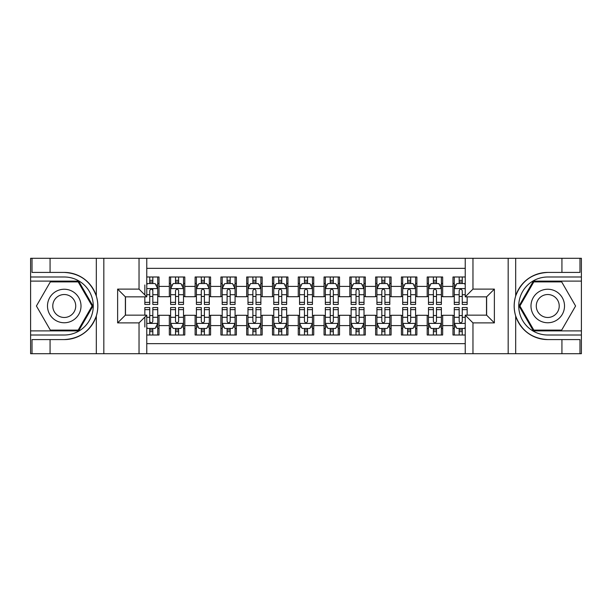 <?xml version="1.0" encoding="UTF-8"?>
<svg xmlns="http://www.w3.org/2000/svg" width="612" height="612" viewBox="0 0 612 612"><rect width="100%" height="100%" fill="white"/><g stroke="black" fill="none" stroke-linecap="round" stroke-linejoin="round"><path stroke-width="0.92" d="M146.765 353.705L465.235 353.705L465.235 315.157L486.632 315.157L486.632 296.843L465.235 296.843L465.235 258.295L146.765 258.295L146.765 296.843L125.368 296.843L125.368 315.157L146.765 315.157L146.765 353.705L50.069 353.705L50.069 339.584L64.252 339.584C80.034 338.635 90.721 330.763 96.321 315.976C98.287 309.335 98.287 302.68 96.321 296.024C90.721 281.237 80.034 273.365 64.252 272.417L50.069 272.417L50.069 258.295L30.6 258.295L30.6 330.885L78.619 330.885L92.986 306L78.619 281.115L30.6 281.115M465.235 276.991L452.979 276.991L452.979 286.401L442.667 286.401L442.667 296.721L452.979 296.721L452.979 286.401M442.667 286.401L442.667 276.991L427.199 276.991L427.199 286.401L416.879 286.401L416.879 296.721L427.199 296.721L427.199 286.401M416.879 286.401L416.879 276.991L401.411 276.991L401.411 286.401L391.099 286.401L391.099 296.721L401.411 296.721L401.411 286.401M391.099 286.401L391.099 276.991L375.623 276.991L375.623 286.401L365.31 286.401L365.31 296.721L375.623 296.721L375.623 286.401M365.31 286.401L365.31 276.991L349.834 276.991L349.834 286.401L339.522 286.401L339.522 296.721L349.834 296.721L349.834 286.401M339.522 286.401L339.522 276.991L324.054 276.991L324.054 286.401L313.734 286.401L313.734 296.721L324.054 296.721L324.054 286.401M313.734 286.401L313.734 276.991L298.266 276.991L298.266 286.401L287.946 286.401L287.946 296.721L298.266 296.721L298.266 286.401M287.946 286.401L287.946 276.991L272.478 276.991L272.478 286.401L262.166 286.401L262.166 296.721L272.478 296.721L272.478 286.401M262.166 286.401L262.166 276.991L246.69 276.991L246.69 286.401L236.377 286.401L236.377 296.721L246.69 296.721L246.69 286.401M236.377 286.401L236.377 276.991L220.901 276.991L220.901 286.401L210.589 286.401L210.589 296.721L220.901 296.721L220.901 286.401M210.589 286.401L210.589 276.991L195.121 276.991L195.121 286.401L184.801 286.401L184.801 296.721L195.121 296.721L195.121 286.401M184.801 286.401L184.801 276.991L169.333 276.991L169.333 296.721L159.021 296.721L159.021 276.991L146.765 276.991M146.765 335.009L159.021 335.009L159.021 315.279L169.333 315.279L169.333 335.009L184.801 335.009L184.801 315.279L195.121 315.279L195.121 325.599L184.801 325.599M195.121 325.599L195.121 335.009L210.589 335.009L210.589 315.279L220.901 315.279L220.901 325.599L210.589 325.599M220.901 325.599L220.901 335.009L236.377 335.009L236.377 315.279L246.69 315.279L246.69 325.599L236.377 325.599M246.69 325.599L246.69 335.009L262.166 335.009L262.166 315.279L272.478 315.279L272.478 325.599L262.166 325.599M272.478 325.599L272.478 335.009L287.946 335.009L287.946 315.279L298.266 315.279L298.266 325.599L287.946 325.599M298.266 325.599L298.266 335.009L313.734 335.009L313.734 315.279L324.054 315.279L324.054 325.599L313.734 325.599M324.054 325.599L324.054 335.009L339.522 335.009L339.522 315.279L349.834 315.279L349.834 325.599L339.522 325.599M349.834 325.599L349.834 335.009L365.31 335.009L365.31 315.279L375.623 315.279L375.623 325.599L365.31 325.599M375.623 325.599L375.623 335.009L391.099 335.009L391.099 315.279L401.411 315.279L401.411 325.599L391.099 325.599M401.411 325.599L401.411 335.009L416.879 335.009L416.879 315.279L427.199 315.279L427.199 325.599L416.879 325.599M427.199 325.599L427.199 335.009L442.667 335.009L442.667 315.279L452.979 315.279L452.979 325.599L442.667 325.599M465.235 268.354L146.765 268.354M146.765 343.646L465.235 343.646M452.979 325.599L452.979 335.009L465.235 335.009M125.491 296.843L125.491 315.157M486.509 315.157L486.509 296.843M149.733 283.44L152.832 283.44M157.728 283.44L159.021 283.44M149.733 296.46L152.832 296.46M157.728 296.46L159.021 296.46M149.733 315.54L152.832 315.54M157.728 315.54L159.021 315.54M149.733 328.56L152.832 328.56M157.728 328.56L159.021 328.56M169.333 296.46L170.618 296.46M175.522 296.46L178.612 296.46M183.516 296.46L184.801 296.46M169.333 283.44L170.618 283.44M175.522 283.44L178.612 283.44M183.516 283.44L184.801 283.44M169.333 315.54L170.618 315.54M175.522 315.54L178.612 315.54M183.516 315.54L184.801 315.54M169.333 328.56L170.618 328.56M175.522 328.56L178.612 328.56M183.516 328.56L184.801 328.56M195.121 315.54L196.406 315.54M201.31 315.54L204.4 315.54M209.304 315.54L210.589 315.54M195.121 328.56L196.406 328.56M201.31 328.56L204.4 328.56M209.304 328.56L210.589 328.56M195.121 283.44L196.406 283.44M201.31 283.44L204.4 283.44M209.304 283.44L210.589 283.44M195.121 296.46L196.406 296.46M201.31 296.46L204.4 296.46M209.304 296.46L210.589 296.46M220.901 315.54L222.194 315.54M227.09 315.54L230.188 315.54M235.085 315.54L236.377 315.54M220.901 328.56L222.194 328.56M227.09 328.56L230.188 328.56M235.085 328.56L236.377 328.56M220.901 283.44L222.194 283.44M227.09 283.44L230.188 283.44M235.085 283.44L236.377 283.44M220.901 296.46L222.194 296.46M227.09 296.46L230.188 296.46M235.085 296.46L236.377 296.46M246.69 315.54L247.982 315.54M252.878 315.54L255.977 315.54M260.873 315.54L262.166 315.54M246.69 328.56L247.982 328.56M252.878 328.56L255.977 328.56M260.873 328.56L262.166 328.56M246.69 283.44L247.982 283.44M252.878 283.44L255.977 283.44M260.873 283.44L262.166 283.44M246.69 296.46L247.982 296.46M252.878 296.46L255.977 296.46M260.873 296.46L262.166 296.46M272.478 315.54L273.771 315.54M278.667 315.54L281.757 315.54M286.661 315.54L287.946 315.54M272.478 328.56L273.771 328.56M278.667 328.56L281.757 328.56M286.661 328.56L287.946 328.56M272.478 283.44L273.771 283.44M278.667 283.44L281.757 283.44M286.661 283.44L287.946 283.44M272.478 296.46L273.771 296.46M278.667 296.46L281.757 296.46M286.661 296.46L287.946 296.46M298.266 315.54L299.551 315.54M304.455 315.54L307.545 315.54M312.449 315.54L313.734 315.54M298.266 328.56L299.551 328.56M304.455 328.56L307.545 328.56M312.449 328.56L313.734 328.56M298.266 283.44L299.551 283.44M304.455 283.44L307.545 283.44M312.449 283.44L313.734 283.44M298.266 296.46L299.551 296.46M304.455 296.46L307.545 296.46M312.449 296.46L313.734 296.46M324.054 315.54L325.339 315.54M330.243 315.54L333.333 315.54M338.229 315.54L339.522 315.54M324.054 328.56L325.339 328.56M330.243 328.56L333.333 328.56M338.229 328.56L339.522 328.56M324.054 283.44L325.339 283.44M330.243 283.44L333.333 283.44M338.229 283.44L339.522 283.44M324.054 296.46L325.339 296.46M330.243 296.46L333.333 296.46M338.229 296.46L339.522 296.46M349.834 315.54L351.127 315.54M356.023 315.54L359.122 315.54M364.018 315.54L365.31 315.54M349.834 328.56L351.127 328.56M356.023 328.56L359.122 328.56M364.018 328.56L365.31 328.56M349.834 283.44L351.127 283.44M356.023 283.44L359.122 283.44M364.018 283.44L365.31 283.44M349.834 296.46L351.127 296.46M356.023 296.46L359.122 296.46M364.018 296.46L365.31 296.46M375.623 315.54L376.916 315.54M381.812 315.54L384.91 315.54M389.806 315.54L391.099 315.54M375.623 328.56L376.916 328.56M381.812 328.56L384.91 328.56M389.806 328.56L391.099 328.56M375.623 283.44L376.916 283.44M381.812 283.44L384.91 283.44M389.806 283.44L391.099 283.44M375.623 296.46L376.916 296.46M381.812 296.46L384.91 296.46M389.806 296.46L391.099 296.46M401.411 315.54L402.696 315.54M407.6 315.54L410.69 315.54M415.594 315.54L416.879 315.54M401.411 328.56L402.696 328.56M407.6 328.56L410.69 328.56M415.594 328.56L416.879 328.56M401.411 283.44L402.696 283.44M407.6 283.44L410.69 283.44M415.594 283.44L416.879 283.44M401.411 296.46L402.696 296.46M407.6 296.46L410.69 296.46M415.594 296.46L416.879 296.46M427.199 315.54L428.484 315.54M433.388 315.54L436.478 315.54M441.382 315.54L442.667 315.54M427.199 328.56L428.484 328.56M433.388 328.56L436.478 328.56M441.382 328.56L442.667 328.56M427.199 283.44L428.484 283.44M433.388 283.44L436.478 283.44M441.382 283.44L442.667 283.44M427.199 296.46L428.484 296.46M433.388 296.46L436.478 296.46M441.382 296.46L442.667 296.46M452.979 315.54L454.272 315.54M459.168 315.54L462.267 315.54M452.979 328.56L454.272 328.56M459.168 328.56L462.267 328.56M452.979 283.44L454.272 283.44M459.168 283.44L462.267 283.44M452.979 296.46L454.272 296.46M459.168 296.46L462.267 296.46M152.832 276.991L152.832 283.563L152.832 280.342L149.733 280.342M144.837 299.36L144.837 301.104M144.837 294.701L144.837 284.985M144.837 302.351L144.837 304.455L149.733 304.455L149.733 302.351L144.837 302.351L144.837 296.843M146.765 284.855L147.415 283.563L155.15 283.563L157.728 288.726L157.728 304.455L152.832 304.455L152.832 288.596M157.728 285.039L157.728 280.342M149.733 299.36L149.733 290.654C150.766 288.673 151.799 288.673 152.832 290.654L152.832 294.701L157.728 294.701L157.728 276.991M149.733 283.563L149.733 276.991M152.832 299.36L152.832 301.104M146.765 294.701L149.733 294.701L149.733 302.351M149.733 335.009L149.733 328.437L149.733 331.658L152.832 331.658M146.765 327.145L147.415 328.437L155.15 328.437L157.728 323.274L157.728 317.299L157.728 335.009M157.728 312.64L157.728 310.896M157.728 326.961L157.728 331.658M157.728 309.649L157.728 307.545L152.832 307.545L152.832 309.649L157.728 309.649L157.728 317.299L152.832 317.299L152.832 312.64M144.837 315.157L144.837 307.545L149.733 307.545L149.733 323.404M144.837 317.299L144.837 327.015M152.832 328.437L152.832 335.009M149.733 312.64L149.733 310.896M146.765 317.299L149.733 317.299L149.733 321.346C150.766 323.327 151.799 323.327 152.832 321.346L152.832 309.649M72.629 291.488A16.761 16.761 0 0 0 49.733 297.616A16.761 16.761 0 0 0 55.868 320.512A16.761 16.761 0 0 0 78.764 314.384A16.761 16.761 0 0 0 72.629 291.488M69.99 296.063A11.475 11.475 0 0 0 54.315 300.262A11.475 11.475 0 0 0 58.515 315.937A11.475 11.475 0 0 0 74.19 311.738A11.475 11.475 0 0 0 69.99 296.063M78.175 330.113L50.329 330.113L36.414 306L50.329 281.887L78.175 281.887L92.091 306L78.175 330.113M556.132 291.488A16.761 16.761 0 0 0 533.236 297.616A16.761 16.761 0 0 0 539.371 320.512A16.761 16.761 0 0 0 562.267 314.384A16.761 16.761 0 0 0 556.132 291.488M553.485 296.063A11.475 11.475 0 0 0 537.81 300.262A11.475 11.475 0 0 0 542.01 315.937A11.475 11.475 0 0 0 557.685 311.738A11.475 11.475 0 0 0 553.485 296.063M561.671 330.113L533.825 330.113L519.909 306L533.825 281.887L561.671 281.887L575.586 306L561.671 330.113M139.031 353.705L139.031 322.891L117.626 322.891L117.626 289.109L139.031 289.109L139.031 258.295L103.833 258.295L103.833 353.705M96.321 296.024L96.321 258.295L50.069 258.295M50.069 353.705L30.6 353.705L30.6 330.885M30.6 335.009L64.252 335.009A29.009 29.009 0 0 0 93.261 306A29.009 29.009 0 0 0 64.252 276.991L30.6 276.991M64.252 339.584A33.584 33.584 0 0 0 97.836 306A33.584 33.584 0 0 0 64.252 272.417M96.321 258.295L103.833 258.295M139.031 258.295L146.765 258.295M50.069 339.584L32.015 339.584L32.015 353.705M50.069 272.417L32.015 272.417L32.015 258.295M139.031 322.891L146.765 315.157M117.626 322.891L125.368 315.157M117.626 289.109L125.368 296.843M139.031 289.109L146.765 296.843M465.235 258.295L561.931 258.295L561.931 272.417L547.748 272.417C531.966 273.365 521.279 281.237 515.679 296.024C513.713 302.665 513.713 309.32 515.679 315.976C521.279 330.763 531.966 338.635 547.748 339.584L561.931 339.584L561.931 353.705L581.4 353.705L581.4 281.115L533.381 281.115L519.014 306L533.381 330.885L581.4 330.885M472.969 258.295L472.969 289.109L494.374 289.109L494.374 322.891L472.969 322.891L472.969 353.705L508.167 353.705L508.167 258.295M515.679 315.976L515.679 353.705L561.931 353.705M561.931 258.295L581.4 258.295L581.4 281.115M581.4 276.991L547.748 276.991A29.009 29.009 0 0 0 518.739 306A29.009 29.009 0 0 0 547.748 335.009L581.4 335.009M547.748 272.417A33.584 33.584 0 0 0 514.164 306A33.584 33.584 0 0 0 547.748 339.584M515.679 353.705L508.167 353.705M472.969 353.705L465.235 353.705M561.931 272.417L579.985 272.417L579.985 258.295M561.931 339.584L579.985 339.584L579.985 353.705M472.969 289.109L465.235 296.843M494.374 289.109L486.632 296.843M494.374 322.891L486.632 315.157M472.969 322.891L465.235 315.157M178.612 280.342L175.522 280.342M183.516 302.351L178.612 302.351L178.612 304.455L183.516 304.455L183.516 288.726L180.938 283.563L173.196 283.563L170.618 288.726L170.618 304.455L175.522 304.455L175.522 302.351L170.618 302.351M170.618 288.726L170.618 276.991M183.516 288.726L183.516 276.991M175.522 283.563L175.522 276.991M178.612 276.991L178.612 283.563M178.612 302.351L178.612 290.654C177.587 288.673 176.554 288.673 175.522 290.654L175.522 302.351M204.4 280.342L201.31 280.342M209.304 302.351L204.4 302.351L204.4 304.455L209.304 304.455L209.304 288.726L206.718 283.563L198.984 283.563L196.406 288.726L196.406 304.455L201.31 304.455L201.31 302.351L196.406 302.351M196.406 288.726L196.406 276.991M209.304 288.726L209.304 276.991M201.31 283.563L201.31 276.991M204.4 276.991L204.4 283.563M204.4 302.351L204.4 290.654C203.368 288.673 202.343 288.673 201.31 290.654L201.31 302.351M230.188 280.342L227.09 280.342M235.085 302.351L230.188 302.351L230.188 304.455L235.085 304.455L235.085 288.726L232.506 283.563L224.772 283.563L222.194 288.726L222.194 304.455L227.09 304.455L227.09 302.351L222.194 302.351M222.194 288.726L222.194 276.991M235.085 288.726L235.085 276.991M227.09 283.563L227.09 276.991M230.188 276.991L230.188 283.563M230.188 302.351L230.188 290.654C229.156 288.673 228.123 288.673 227.09 290.654L227.09 302.351M255.977 280.342L252.878 280.342M260.873 302.351L255.977 302.351L255.977 304.455L260.873 304.455L260.873 288.726L258.295 283.563L250.56 283.563L247.982 288.726L247.982 304.455L252.878 304.455L252.878 302.351L247.982 302.351M247.982 288.726L247.982 276.991M260.873 288.726L260.873 276.991M252.878 283.563L252.878 276.991M255.977 276.991L255.977 283.563M255.977 302.351L255.977 290.654C254.944 288.673 253.911 288.673 252.878 290.654L252.878 302.351M175.522 331.658L178.612 331.658M170.618 309.649L175.522 309.649L175.522 307.545L170.618 307.545L170.618 323.274L173.196 328.437L180.938 328.437L183.516 323.274L183.516 307.545L178.612 307.545L178.612 309.649L183.516 309.649M183.516 323.274L183.516 335.009M170.618 323.274L170.618 335.009M178.612 328.437L178.612 335.009M175.522 335.009L175.522 328.437M175.522 309.649L175.522 321.346C176.547 323.327 177.579 323.327 178.612 321.346L178.612 309.649M201.31 331.658L204.4 331.658M196.406 309.649L201.31 309.649L201.31 307.545L196.406 307.545L196.406 323.274L198.984 328.437L206.718 328.437L209.304 323.274L209.304 307.545L204.4 307.545L204.4 309.649L209.304 309.649M209.304 323.274L209.304 335.009M196.406 323.274L196.406 335.009M204.4 328.437L204.4 335.009M201.31 335.009L201.31 328.437M201.31 309.649L201.31 321.346C202.335 323.327 203.368 323.327 204.4 321.346L204.4 309.649M227.09 331.658L230.188 331.658M222.194 309.649L227.09 309.649L227.09 307.545L222.194 307.545L222.194 323.274L224.772 328.437L232.506 328.437L235.085 323.274L235.085 307.545L230.188 307.545L230.188 309.649L235.085 309.649M235.085 323.274L235.085 335.009M222.194 323.274L222.194 335.009M230.188 328.437L230.188 335.009M227.09 335.009L227.09 328.437M227.09 309.649L227.09 321.346C228.123 323.327 229.156 323.327 230.188 321.346L230.188 309.649M252.878 331.658L255.977 331.658M247.982 309.649L252.878 309.649L252.878 307.545L247.982 307.545L247.982 323.274L250.56 328.437L258.295 328.437L260.873 323.274L260.873 307.545L255.977 307.545L255.977 309.649L260.873 309.649M260.873 323.274L260.873 335.009M247.982 323.274L247.982 335.009M255.977 328.437L255.977 335.009M252.878 335.009L252.878 328.437M252.878 309.649L252.878 321.346C253.911 323.327 254.944 323.327 255.977 321.346L255.977 309.649M281.757 280.342L278.667 280.342M286.661 302.351L281.757 302.351L281.757 304.455L286.661 304.455L286.661 288.726L284.083 283.563L276.349 283.563L273.771 288.726L273.771 304.455L278.667 304.455L278.667 302.351L273.771 302.351M273.771 288.726L273.771 276.991M286.661 288.726L286.661 276.991M278.667 283.563L278.667 276.991M281.757 276.991L281.757 283.563M281.757 302.351L281.757 290.654C280.732 288.673 279.699 288.673 278.667 290.654L278.667 302.351M278.667 331.658L281.757 331.658M273.771 309.649L278.667 309.649L278.667 307.545L273.771 307.545L273.771 323.274L276.349 328.437L284.083 328.437L286.661 323.274L286.661 307.545L281.757 307.545L281.757 309.649L286.661 309.649M286.661 323.274L286.661 335.009M273.771 323.274L273.771 335.009M281.757 328.437L281.757 335.009M278.667 335.009L278.667 328.437M278.667 309.649L278.667 321.346C279.699 323.327 280.724 323.327 281.757 321.346L281.757 309.649M307.545 280.342L304.455 280.342M312.449 302.351L307.545 302.351L307.545 304.455L312.449 304.455L312.449 288.726L309.871 283.563L302.129 283.563L299.551 288.726L299.551 304.455L304.455 304.455L304.455 302.351L299.551 302.351M299.551 288.726L299.551 276.991M312.449 288.726L312.449 276.991M304.455 283.563L304.455 276.991M307.545 276.991L307.545 283.563M307.545 302.351L307.545 290.654C306.52 288.673 305.487 288.673 304.455 290.654L304.455 302.351M304.455 331.658L307.545 331.658M299.551 309.649L304.455 309.649L304.455 307.545L299.551 307.545L299.551 323.274L302.129 328.437L309.871 328.437L312.449 323.274L312.449 307.545L307.545 307.545L307.545 309.649L312.449 309.649M312.449 323.274L312.449 335.009M299.551 323.274L299.551 335.009M307.545 328.437L307.545 335.009M304.455 335.009L304.455 328.437M304.455 309.649L304.455 321.346C305.48 323.327 306.513 323.327 307.545 321.346L307.545 309.649M333.333 280.342L330.243 280.342M338.229 302.351L333.333 302.351L333.333 304.455L338.229 304.455L338.229 288.726L335.651 283.563L327.917 283.563L325.339 288.726L325.339 304.455L330.243 304.455L330.243 302.351L325.339 302.351M325.339 288.726L325.339 276.991M338.229 288.726L338.229 276.991M330.243 283.563L330.243 276.991M333.333 276.991L333.333 283.563M333.333 302.351L333.333 290.654C332.301 288.673 331.276 288.673 330.243 290.654L330.243 302.351M330.243 331.658L333.333 331.658M325.339 309.649L330.243 309.649L330.243 307.545L325.339 307.545L325.339 323.274L327.917 328.437L335.651 328.437L338.229 323.274L338.229 307.545L333.333 307.545L333.333 309.649L338.229 309.649M338.229 323.274L338.229 335.009M325.339 323.274L325.339 335.009M333.333 328.437L333.333 335.009M330.243 335.009L330.243 328.437M330.243 309.649L330.243 321.346C331.268 323.327 332.301 323.327 333.333 321.346L333.333 309.649M359.122 280.342L356.023 280.342M364.018 302.351L359.122 302.351L359.122 304.455L364.018 304.455L364.018 288.726L361.44 283.563L353.705 283.563L351.127 288.726L351.127 304.455L356.023 304.455L356.023 302.351L351.127 302.351M351.127 288.726L351.127 276.991M364.018 288.726L364.018 276.991M356.023 283.563L356.023 276.991M359.122 276.991L359.122 283.563M359.122 302.351L359.122 290.654C358.089 288.673 357.056 288.673 356.023 290.654L356.023 302.351M356.023 331.658L359.122 331.658M351.127 309.649L356.023 309.649L356.023 307.545L351.127 307.545L351.127 323.274L353.705 328.437L361.44 328.437L364.018 323.274L364.018 307.545L359.122 307.545L359.122 309.649L364.018 309.649M364.018 323.274L364.018 335.009M351.127 323.274L351.127 335.009M359.122 328.437L359.122 335.009M356.023 335.009L356.023 328.437M356.023 309.649L356.023 321.346C357.056 323.327 358.089 323.327 359.122 321.346L359.122 309.649M384.91 280.342L381.812 280.342M389.806 302.351L384.91 302.351L384.91 304.455L389.806 304.455L389.806 288.726L387.228 283.563L379.494 283.563L376.916 288.726L376.916 304.455L381.812 304.455L381.812 302.351L376.916 302.351M376.916 288.726L376.916 276.991M389.806 288.726L389.806 276.991M381.812 283.563L381.812 276.991M384.91 276.991L384.91 283.563M384.91 302.351L384.91 290.654C383.877 288.673 382.844 288.673 381.812 290.654L381.812 302.351M381.812 331.658L384.91 331.658M376.916 309.649L381.812 309.649L381.812 307.545L376.916 307.545L376.916 323.274L379.494 328.437L387.228 328.437L389.806 323.274L389.806 307.545L384.91 307.545L384.91 309.649L389.806 309.649M389.806 323.274L389.806 335.009M376.916 323.274L376.916 335.009M384.91 328.437L384.91 335.009M381.812 335.009L381.812 328.437M381.812 309.649L381.812 321.346C382.844 323.327 383.877 323.327 384.91 321.346L384.91 309.649M410.69 280.342L407.6 280.342M415.594 302.351L410.69 302.351L410.69 304.455L415.594 304.455L415.594 288.726L413.016 283.563L405.282 283.563L402.696 288.726L402.696 304.455L407.6 304.455L407.6 302.351L402.696 302.351M402.696 288.726L402.696 276.991M415.594 288.726L415.594 276.991M407.6 283.563L407.6 276.991M410.69 276.991L410.69 283.563M410.69 302.351L410.69 290.654C409.665 288.673 408.632 288.673 407.6 290.654L407.6 302.351M407.6 331.658L410.69 331.658M402.696 309.649L407.6 309.649L407.6 307.545L402.696 307.545L402.696 323.274L405.282 328.437L413.016 328.437L415.594 323.274L415.594 307.545L410.69 307.545L410.69 309.649L415.594 309.649M415.594 323.274L415.594 335.009M402.696 323.274L402.696 335.009M410.69 328.437L410.69 335.009M407.6 335.009L407.6 328.437M407.6 309.649L407.6 321.346C408.632 323.327 409.658 323.327 410.69 321.346L410.69 309.649M436.478 280.342L433.388 280.342M441.382 302.351L436.478 302.351L436.478 304.455L441.382 304.455L441.382 288.726L438.804 283.563L431.062 283.563L428.484 288.726L428.484 304.455L433.388 304.455L433.388 302.351L428.484 302.351M428.484 288.726L428.484 276.991M441.382 288.726L441.382 276.991M433.388 283.563L433.388 276.991M436.478 276.991L436.478 283.563M436.478 302.351L436.478 290.654C435.453 288.673 434.421 288.673 433.388 290.654L433.388 302.351M433.388 331.658L436.478 331.658M428.484 309.649L433.388 309.649L433.388 307.545L428.484 307.545L428.484 323.274L431.062 328.437L438.804 328.437L441.382 323.274L441.382 307.545L436.478 307.545L436.478 309.649L441.382 309.649M441.382 323.274L441.382 335.009M428.484 323.274L428.484 335.009M436.478 328.437L436.478 335.009M433.388 335.009L433.388 328.437M433.388 309.649L433.388 321.346C434.413 323.327 435.446 323.327 436.478 321.346L436.478 309.649M462.267 280.342L459.168 280.342M465.235 284.855L464.584 283.563L456.85 283.563L454.272 288.726L454.272 304.455L459.168 304.455L459.168 302.351L454.272 302.351M454.272 288.726L454.272 276.991M467.163 296.843L467.163 304.455L462.267 304.455L462.267 290.654C461.234 288.673 460.201 288.673 459.168 290.654L459.168 302.351M459.168 283.563L459.168 276.991M462.267 276.991L462.267 283.563M459.168 331.658L462.267 331.658M467.163 309.649L467.163 307.545L462.267 307.545L462.267 309.649L467.163 309.649L467.163 315.157M456.139 327.015L454.272 327.015L454.272 307.545L459.168 307.545L459.168 321.346C460.201 323.327 461.234 323.327 462.267 321.346L462.267 309.649M454.272 327.015L454.272 335.009M454.272 323.274L456.85 328.437L464.584 328.437L465.235 327.145M462.267 328.437L462.267 335.009M459.168 335.009L459.168 328.437M169.333 325.599L159.021 325.599M169.333 286.401L159.021 286.401M157.666 288.596L146.765 288.596M155.861 284.985L157.728 284.985M157.728 302.351L152.832 302.351M152.832 281.987L149.733 281.987M146.765 323.404L157.666 323.404M157.728 327.015L155.861 327.015M144.837 309.649L149.733 309.649M149.733 330.013L152.832 330.013M96.321 353.705L96.321 315.976M515.679 258.295L515.679 296.024M183.447 288.596L170.687 288.596M170.618 284.985L172.492 284.985M181.642 284.985L183.516 284.985M175.522 294.701L170.618 294.701M183.516 294.701L178.612 294.701M178.612 281.987L175.522 281.987M209.235 288.596L196.475 288.596M196.406 284.985L198.273 284.985M207.43 284.985L209.304 284.985M201.31 294.701L196.406 294.701M209.304 294.701L204.4 294.701M204.4 281.987L201.31 281.987M235.023 288.596L222.255 288.596M222.194 284.985L224.061 284.985M233.218 284.985L235.085 284.985M227.09 294.701L222.194 294.701M235.085 294.701L230.188 294.701M230.188 281.987L227.09 281.987M260.811 288.596L248.044 288.596M247.982 284.985L249.849 284.985M259.006 284.985L260.873 284.985M252.878 294.701L247.982 294.701M260.873 294.701L255.977 294.701M255.977 281.987L252.878 281.987M170.687 323.404L183.447 323.404M183.516 327.015L181.642 327.015M172.492 327.015L170.618 327.015M178.612 317.299L183.516 317.299M170.618 317.299L175.522 317.299M175.522 330.013L178.612 330.013M196.475 323.404L209.235 323.404M209.304 327.015L207.43 327.015M198.273 327.015L196.406 327.015M204.4 317.299L209.304 317.299M196.406 317.299L201.31 317.299M201.31 330.013L204.4 330.013M222.255 323.404L235.023 323.404M235.085 327.015L233.218 327.015M224.061 327.015L222.194 327.015M230.188 317.299L235.085 317.299M222.194 317.299L227.09 317.299M227.09 330.013L230.188 330.013M248.044 323.404L260.811 323.404M260.873 327.015L259.006 327.015M249.849 327.015L247.982 327.015M255.977 317.299L260.873 317.299M247.982 317.299L252.878 317.299M252.878 330.013L255.977 330.013M286.592 288.596L273.832 288.596M273.771 284.985L275.637 284.985M284.794 284.985L286.661 284.985M278.667 294.701L273.771 294.701M286.661 294.701L281.757 294.701M281.757 281.987L278.667 281.987M273.832 323.404L286.592 323.404M286.661 327.015L284.794 327.015M275.637 327.015L273.771 327.015M281.757 317.299L286.661 317.299M273.771 317.299L278.667 317.299M278.667 330.013L281.757 330.013M312.38 288.596L299.62 288.596M299.551 284.985L301.425 284.985M310.575 284.985L312.449 284.985M304.455 294.701L299.551 294.701M312.449 294.701L307.545 294.701M307.545 281.987L304.455 281.987M299.62 323.404L312.38 323.404M312.449 327.015L310.575 327.015M301.425 327.015L299.551 327.015M307.545 317.299L312.449 317.299M299.551 317.299L304.455 317.299M304.455 330.013L307.545 330.013M338.168 288.596L325.408 288.596M325.339 284.985L327.206 284.985M336.363 284.985L338.229 284.985M330.243 294.701L325.339 294.701M338.229 294.701L333.333 294.701M333.333 281.987L330.243 281.987M325.408 323.404L338.168 323.404M338.229 327.015L336.363 327.015M327.206 327.015L325.339 327.015M333.333 317.299L338.229 317.299M325.339 317.299L330.243 317.299M330.243 330.013L333.333 330.013M363.956 288.596L351.189 288.596M351.127 284.985L352.994 284.985M362.151 284.985L364.018 284.985M356.023 294.701L351.127 294.701M364.018 294.701L359.122 294.701M359.122 281.987L356.023 281.987M351.189 323.404L363.956 323.404M364.018 327.015L362.151 327.015M352.994 327.015L351.127 327.015M359.122 317.299L364.018 317.299M351.127 317.299L356.023 317.299M356.023 330.013L359.122 330.013M389.745 288.596L376.977 288.596M376.916 284.985L378.782 284.985M387.939 284.985L389.806 284.985M381.812 294.701L376.916 294.701M389.806 294.701L384.91 294.701M384.91 281.987L381.812 281.987M376.977 323.404L389.745 323.404M389.806 327.015L387.939 327.015M378.782 327.015L376.916 327.015M384.91 317.299L389.806 317.299M376.916 317.299L381.812 317.299M381.812 330.013L384.91 330.013M415.525 288.596L402.765 288.596M402.696 284.985L404.57 284.985M413.727 284.985L415.594 284.985M407.6 294.701L402.696 294.701M415.594 294.701L410.69 294.701M410.69 281.987L407.6 281.987M402.765 323.404L415.525 323.404M415.594 327.015L413.727 327.015M404.57 327.015L402.696 327.015M410.69 317.299L415.594 317.299M402.696 317.299L407.6 317.299M407.6 330.013L410.69 330.013M441.313 288.596L428.553 288.596M428.484 284.985L430.358 284.985M439.508 284.985L441.382 284.985M433.388 294.701L428.484 294.701M441.382 294.701L436.478 294.701M436.478 281.987L433.388 281.987M428.553 323.404L441.313 323.404M441.382 327.015L439.508 327.015M430.358 327.015L428.484 327.015M436.478 317.299L441.382 317.299M428.484 317.299L433.388 317.299M433.388 330.013L436.478 330.013M465.235 288.596L454.334 288.596M454.272 284.985L456.139 284.985M467.163 302.351L462.267 302.351M459.168 294.701L454.272 294.701M465.235 294.701L462.267 294.701M462.267 281.987L459.168 281.987M454.334 323.404L465.235 323.404M454.272 309.649L459.168 309.649M462.267 317.299L465.235 317.299M454.272 317.299L459.168 317.299M459.168 330.013L462.267 330.013"/></g></svg>
